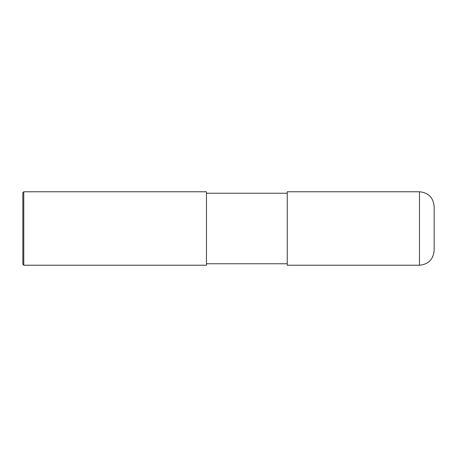 <?xml version="1.0" encoding="UTF-8"?>
<svg xmlns="http://www.w3.org/2000/svg" width="457" height="457" viewBox="0 0 457 457"><rect width="100%" height="100%" fill="white"/><g stroke="black" fill="none" stroke-linecap="round" stroke-linejoin="round"><path stroke-width="0.34" stroke-dasharray="2.29 1.71" d="M419.463 265.226L419.463 191.774M434.15 250.533L434.15 228.5M287.259 265.226L287.259 193.248M206.467 193.248L206.467 265.226M23.77 265.226L23.77 191.774M22.85 264.306L22.85 228.5"/><path stroke-width="0.69" d="M419.463 191.774L419.463 265.226C428.38 264.352 433.282 259.456 434.15 250.533L434.15 206.467C433.282 197.544 428.38 192.648 419.463 191.774L287.259 191.774L287.259 265.226L419.463 265.226M206.467 193.248L287.259 193.248M206.467 191.774L206.467 265.226L23.77 265.226L23.77 191.774L206.467 191.774M23.77 265.226L22.85 264.306L22.85 192.694L23.77 191.774M206.467 263.752L287.259 263.752"/></g></svg>
